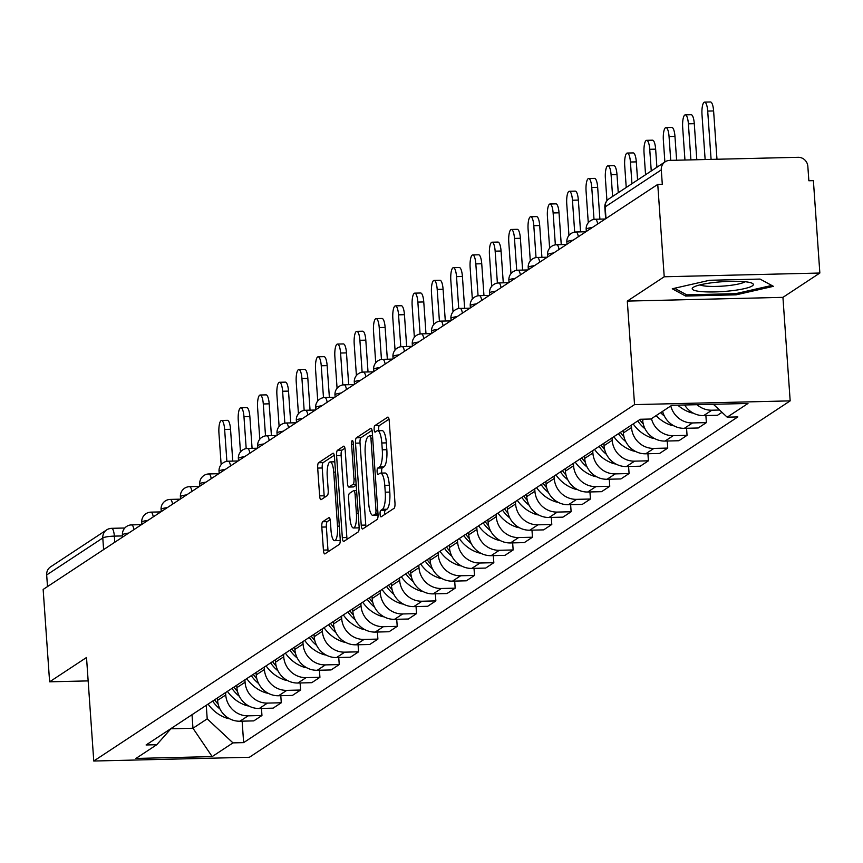 <?xml version="1.0" encoding="UTF-8"?>
<svg xmlns="http://www.w3.org/2000/svg" width="863" height="863" viewBox="0 0 863 863"><rect width="100%" height="100%" fill="white"/><g stroke="black" fill="none" stroke-linecap="round" stroke-linejoin="round"><path stroke-width="1.29" d="M380.087 514.186A3.236 0.874 -91.4 0 0 381.014 516.861A3.236 0.874 -91.4 0 0 381.155 516.818L394.078 508.307A4.628 1.251 -91.4 0 0 394.974 502.946L389.235 420.928A4.628 1.251 -91.4 0 0 387.908 417.099A4.628 1.251 -91.4 0 0 387.703 417.174L374.779 425.686A3.236 0.874 -91.4 0 0 374.154 429.44A3.236 0.874 -91.4 0 0 375.081 432.115A3.236 0.874 -91.4 0 0 375.232 432.061L376.904 430.961A14.811 4.002 -91.4 0 1 377.563 430.734A14.811 4.002 -91.4 0 1 381.813 442.978L382.287 449.817A14.811 4.002 -91.4 0 1 379.418 466.959L377.746 468.059A3.236 0.874 -91.4 0 0 377.12 471.813A3.236 0.874 -91.4 0 0 378.048 474.488A3.236 0.874 -91.4 0 0 378.199 474.445L379.871 473.334A14.811 4.002 -91.4 0 1 380.529 473.118A14.811 4.002 -91.4 0 1 384.779 485.351L385.254 492.19A14.811 4.002 -91.4 0 1 382.385 509.332L380.712 510.443A3.236 0.874 -91.4 0 0 380.087 514.186M380.529 473.118L385.071 473.01A14.811 4.002 -91.4 0 1 389.31 485.243L389.796 492.083A14.811 4.002 -91.4 0 1 386.915 509.224L385.243 510.324A3.236 0.874 -91.4 0 0 384.618 514.078A3.236 0.874 -91.4 0 0 384.661 514.51M389.008 419.191L379.321 425.578A3.236 0.874 -91.4 0 0 378.695 429.332A3.236 0.874 -91.4 0 0 378.889 430.713M377.563 430.734L382.104 430.626A14.811 4.002 -91.4 0 1 386.354 442.87L386.829 449.709A14.811 4.002 -91.4 0 1 383.959 466.851L382.287 467.951A3.236 0.874 -91.4 0 0 381.662 471.705A3.236 0.874 -91.4 0 0 381.845 473.086M322.708 521.727A4.628 1.251 -91.4 0 0 321.813 527.088L323.42 550.098A4.628 1.251 -91.4 0 0 324.747 553.927A4.628 1.251 -91.4 0 0 324.952 553.852L339.299 544.402A4.628 1.251 -91.4 0 0 340.205 539.041L334.466 457.023A4.628 1.251 -91.4 0 0 333.14 453.194A4.628 1.251 -91.4 0 0 332.935 453.269L318.587 462.719A4.628 1.251 -91.4 0 0 317.692 468.08L319.634 495.88A4.628 1.251 -91.4 0 0 320.96 499.699A4.628 1.251 -91.4 0 0 321.165 499.634L327.304 495.589A4.628 1.251 -91.4 0 0 328.199 490.227L327.239 476.441A12.384 3.355 -91.4 0 1 330.195 461.921A12.384 3.355 -91.4 0 1 333.744 472.158L337.519 526.15A12.384 3.355 -91.4 0 1 334.564 540.67A12.384 3.355 -91.4 0 1 331.014 530.443L330.389 521.435A4.628 1.251 -91.4 0 0 329.062 517.617A4.628 1.251 -91.4 0 0 328.846 517.681L322.708 521.727L327.25 521.619A4.628 1.251 -91.4 0 0 326.354 526.98L327.962 549.99A4.628 1.251 -91.4 0 0 328.188 551.727M627.304 301.101L782.935 297.357L819.85 273.032L664.219 276.775L627.304 301.101L634.542 404.618L93.765 761.026L86.516 657.498L49.612 681.824L43.15 589.451L657.757 184.402L662.299 184.283L661.285 169.892L605.179 206.872A9.428 1.51 176 0 0 604.844 207.314L605.643 218.738M664.219 276.775L657.757 184.402M361.23 525.179A4.628 1.251 -91.4 0 0 362.557 529.008A4.628 1.251 -91.4 0 0 362.773 528.933L377.109 519.483A4.628 1.251 -91.4 0 0 378.016 514.121L372.277 432.104A4.628 1.251 -91.4 0 0 370.95 428.275A4.628 1.251 -91.4 0 0 370.745 428.35L356.397 437.8A4.628 1.251 -91.4 0 0 355.502 443.161L361.23 525.179L365.772 525.071A4.628 1.251 -91.4 0 0 365.998 526.808M358.21 531.942L343.862 541.392A4.628 1.251 -91.4 0 1 343.657 541.468A4.628 1.251 -91.4 0 1 342.331 537.638L336.592 455.621A4.628 1.251 -91.4 0 1 337.487 450.259L343.625 446.214A4.628 1.251 -91.4 0 1 343.841 446.149A4.628 1.251 -91.4 0 1 345.168 449.968L347.487 483.237A4.628 1.251 -91.4 0 0 348.814 487.066A4.628 1.251 -91.4 0 0 349.03 486.991L353.096 484.305A4.628 1.251 -91.4 0 0 353.992 478.954L351.575 444.316A3.236 0.874 -91.4 0 1 352.341 440.518A3.236 0.874 -91.4 0 1 353.28 443.194L359.105 526.581A4.628 1.251 -91.4 0 1 358.21 531.942M819.85 273.032L813.388 180.647L808.858 180.755L807.844 166.365A9.428 8.954 56.6 0 0 798.124 157.303L669.71 160.389A9.428 8.954 56.6 0 0 661.285 169.892M782.935 297.357L790.174 400.874L249.396 757.272L93.765 761.026M49.612 681.824L88.155 680.896M47.497 586.581L46.678 574.952A9.428 8.954 -123.4 0 1 50.572 566.862L106.678 529.882A9.428 8.954 56.6 0 0 102.794 537.973L46.678 574.952M684.629 404.984A21.683 20.583 56.6 0 0 703.679 415.599L711.856 410.205A21.683 20.583 -123.4 0 1 697.077 404.693M711.856 410.205L719.515 410.022M703.679 415.599L717.52 415.265L721.986 412.32M705.88 415.545L706.376 422.611L692.536 422.946A21.683 20.583 -123.4 0 1 670.788 405.944M662.611 411.338A21.683 20.583 56.6 0 0 684.359 428.328L698.199 427.994L706.376 422.611M686.56 428.275L687.056 435.34L673.216 435.675A21.683 20.583 -123.4 0 1 651.468 418.684M642.601 419.213L642.676 420.216A21.683 20.583 56.6 0 0 665.039 441.069L678.879 440.734L687.056 435.34M667.239 441.015L667.735 448.08L653.895 448.415A21.683 20.583 -123.4 0 1 631.522 427.563L631.36 425.157M623.183 430.551L623.356 432.946A21.683 20.583 56.6 0 0 645.718 453.798L659.559 453.463L667.735 448.08M647.919 453.744L648.404 460.81L634.564 461.144A21.683 20.583 -123.4 0 1 612.201 440.292L612.04 437.897M603.863 443.28L604.024 445.686A21.683 20.583 56.6 0 0 626.398 466.538L640.238 466.203L648.404 460.81M628.588 466.484L629.084 473.55L615.243 473.884A21.683 20.583 -123.4 0 1 592.881 453.032L592.708 450.626M584.542 456.02L584.704 458.415A21.683 20.583 56.6 0 0 607.067 479.267L620.907 478.933L629.084 473.55M609.267 479.213L609.763 486.279L595.923 486.613A21.683 20.583 -123.4 0 1 573.561 465.761L573.388 463.366M565.211 468.749L565.384 471.155A21.683 20.583 56.6 0 0 587.746 492.007L601.587 491.673L609.763 486.279M589.947 491.953L590.443 499.019L576.603 499.353A21.683 20.583 -123.4 0 1 554.24 478.501L554.068 476.096M545.891 481.489L546.063 483.884A21.683 20.583 56.6 0 0 568.426 504.736L582.266 504.402L590.443 499.019M570.626 504.682L571.123 511.748L557.282 512.083A21.683 20.583 -123.4 0 1 534.909 491.23L534.747 488.836M526.57 494.219L526.743 496.624A21.683 20.583 56.6 0 0 549.105 517.476L562.946 517.142L571.123 511.748M551.306 517.422L551.791 524.488L537.951 524.823A21.683 20.583 -123.4 0 1 515.589 503.97L515.427 501.565M507.25 506.959L507.412 509.353A21.683 20.583 56.6 0 0 529.785 530.206L543.625 529.871L551.791 524.488M531.975 530.152L532.471 537.218L518.631 537.552A21.683 20.583 -123.4 0 1 496.268 516.7L496.096 514.305M487.929 519.688L488.091 522.093A21.683 20.583 56.6 0 0 510.454 542.946L524.294 542.611L532.471 537.218M512.654 542.892L513.151 549.958L499.31 550.292A21.683 20.583 -123.4 0 1 476.948 529.44L476.775 527.034M468.598 532.428L468.771 534.823A21.683 20.583 56.6 0 0 491.133 555.675L504.974 555.341L513.151 549.958M493.334 555.621L493.83 562.687L479.99 563.021A21.683 20.583 -123.4 0 1 457.627 542.169L457.455 539.774M449.278 545.157L449.45 547.563A21.683 20.583 56.6 0 0 471.813 568.415L485.653 568.081L493.83 562.687M474.014 568.361L474.51 575.427L460.669 575.761A21.683 20.583 -123.4 0 1 438.296 554.909L438.134 552.503M429.957 557.897L430.13 560.292A21.683 20.583 56.6 0 0 452.492 581.144L466.333 580.81L474.51 575.427M454.693 581.09L455.179 588.156L441.338 588.49A21.683 20.583 -123.4 0 1 418.976 567.638L418.814 565.243M410.637 570.626L410.799 573.032A21.683 20.583 56.6 0 0 433.172 593.873L447.012 593.55L455.179 588.156M435.362 593.83L435.858 600.896L422.018 601.231A21.683 20.583 -123.4 0 1 399.655 580.378L399.483 577.973M391.317 583.356L391.478 585.761A21.683 20.583 56.6 0 0 413.841 606.613L427.681 606.279L435.858 600.896M416.042 606.56L416.538 613.625L402.697 613.96A21.683 20.583 -123.4 0 1 380.335 593.108L380.162 590.713M371.985 596.096L372.158 598.501A21.683 20.583 56.6 0 0 394.52 619.343L408.361 619.019L416.538 613.625M396.721 619.3L397.217 626.365L383.377 626.689A21.683 20.583 -123.4 0 1 361.014 605.848L360.842 603.442M352.665 608.825L352.838 611.231A21.683 20.583 56.6 0 0 375.2 632.083L389.04 631.748L397.217 626.365M377.401 632.029L377.897 639.095L364.057 639.429A21.683 20.583 -123.4 0 1 341.683 618.577L341.521 616.182M333.345 621.565L333.517 623.96A21.683 20.583 56.6 0 0 355.88 644.812L369.72 644.488L377.897 639.095M358.08 644.769L358.566 651.835L344.725 652.158A21.683 20.583 -123.4 0 1 322.363 631.317L322.201 628.911M314.024 634.294L314.186 636.7A21.683 20.583 56.6 0 0 336.559 657.552L350.4 657.218L358.566 651.835M338.749 657.498L339.245 664.564L325.405 664.898A21.683 20.583 -123.4 0 1 303.042 644.046L302.87 641.64M294.704 647.034L294.866 649.429A21.683 20.583 56.6 0 0 317.228 670.281L331.068 669.947L339.245 664.564M319.429 670.227L319.925 677.304L306.085 677.628A21.683 20.583 -123.4 0 1 283.722 656.786L283.549 654.381M275.373 659.764L275.545 662.169A21.683 20.583 56.6 0 0 297.908 683.021L311.748 682.687L319.925 677.304M300.108 682.967L300.604 690.033L286.764 690.368A21.683 20.583 -123.4 0 1 264.402 669.515L264.229 667.11M256.052 672.504L256.225 674.898A21.683 20.583 56.6 0 0 278.587 695.751L292.428 695.416L300.604 690.033M280.788 695.697L281.284 702.762L267.444 703.097A21.683 20.583 -123.4 0 1 245.07 682.245L244.909 679.85M236.732 685.233L236.904 687.638A21.683 20.583 56.6 0 0 259.267 708.491L273.107 708.156L281.284 702.762M261.467 708.437L261.953 715.503L248.113 715.837A21.683 20.583 -123.4 0 1 225.75 694.985L225.588 692.579M217.411 697.973L217.573 700.368A21.683 20.583 56.6 0 0 239.946 721.22L253.787 720.885L261.953 715.503M170.885 728.782L192.967 728.243L207.206 718.857L232.978 742.881L212.169 756.603L135.944 758.437L156.753 744.715L146.084 744.974L640.292 419.267L650.961 419.008L671.77 405.297L747.994 403.463L727.185 417.174L713.377 404.294M232.978 742.881L243.636 742.622L737.854 416.915L727.185 417.174M634.542 404.618L790.174 400.874M736.161 294.822L773.399 286.333L760.066 279.073L709.505 280.281L672.277 288.771L685.6 296.041L736.161 294.822L736.074 293.582M192.018 714.704L192.967 728.243L212.169 756.603M207.206 718.857L206.257 705.319M242.136 721.166L243.636 742.622M156.753 744.715L171.187 728.426M685.47 294.186L685.6 296.041M372.05 430.367L360.928 437.692A4.628 1.251 -91.4 0 0 360.033 443.053L365.772 525.071M375.329 513.981A3.236 0.874 -91.4 0 0 375.955 510.238L370.928 438.242A3.236 0.874 -91.4 0 0 370 435.556A3.236 0.874 -91.4 0 0 369.849 435.61L368.091 436.775A14.811 4.002 -91.4 0 0 365.222 453.916L368.663 503.129A14.811 4.002 -91.4 0 0 372.902 515.373A14.811 4.002 -91.4 0 0 373.571 515.146L375.329 513.981L377.994 513.917M372.902 515.373L377.444 515.254A14.811 4.002 -91.4 0 0 378.048 515.071L373.571 515.146M344.941 448.231L342.028 450.152A4.628 1.251 -91.4 0 0 341.133 455.513L346.861 537.53A4.628 1.251 -91.4 0 0 347.088 539.267M353.14 486.894A4.628 1.251 -91.4 0 0 353.355 486.948A4.628 1.251 -91.4 0 0 353.56 486.883L356.203 485.135M349.903 517.757A12.384 3.355 -91.4 0 0 353.452 527.983A12.384 3.355 -91.4 0 0 356.408 513.463L355.081 494.445A4.628 1.251 -91.4 0 0 353.754 490.616A4.628 1.251 -91.4 0 0 353.539 490.691L349.472 493.366A4.628 1.251 -91.4 0 0 348.576 498.728L349.903 517.757M353.452 527.983L357.994 527.876A12.384 3.355 -91.4 0 0 359.137 527.077M330.162 519.699L327.25 521.619M334.564 540.67L339.105 540.562A12.384 3.355 -91.4 0 0 340.238 539.774M334.801 461.813A12.384 3.355 -91.4 0 0 334.725 461.813L330.195 461.921M334.24 455.286L323.118 462.611A4.628 1.251 -91.4 0 0 322.223 467.973L324.164 495.772A4.628 1.251 -91.4 0 0 324.391 497.509M704.596 102.114L710.497 101.974A10.841 2.934 88.6 0 1 713.604 110.939L707.703 111.079A10.841 2.934 -91.4 0 0 704.596 102.114A10.841 2.934 -91.4 0 0 702.007 114.833L705.136 159.536M713.604 110.939L716.98 159.256M707.703 111.079L711.09 159.396M714.995 282.384A30.647 4.919 176 0 0 693.345 287.293A30.647 4.919 176 0 0 700.961 291.565A30.647 4.919 176 0 0 730.54 290.863A30.647 4.919 176 0 0 752.007 283.193A30.647 4.919 176 0 0 714.995 282.384M700.076 284.866A23.204 3.722 176 0 0 728.361 285.61A23.204 3.722 176 0 0 744.996 281.726M760.066 279.073L771.759 285.448L735.686 293.668L686.689 294.844L674.586 288.242M685.276 114.855L691.177 114.714A10.841 2.934 88.6 0 1 694.284 123.679L688.383 123.819A10.841 2.934 -91.4 0 0 685.276 114.855A10.841 2.934 -91.4 0 0 682.687 127.573L684.952 160.022M677.779 405.157A35.836 34.013 56.6 0 0 689.418 412.158L690.044 412.385A11.909 11.295 56.6 0 0 693.205 413.064M694.284 123.679L696.808 159.741M688.383 123.819L690.907 159.882M665.956 127.584L671.846 127.444A10.841 2.934 88.6 0 1 674.963 136.408L669.062 136.548A10.841 2.934 -91.4 0 0 665.956 127.584A10.841 2.934 -91.4 0 0 663.367 140.302L664.877 161.996M656.107 415.621A35.836 34.013 56.6 0 0 670.098 424.887L670.724 425.114A11.909 11.295 56.6 0 0 673.874 425.804M674.963 136.408L676.624 160.227M660.627 412.633A35.836 34.013 56.6 0 0 664.402 416.117M669.062 136.548L670.724 160.367M646.624 140.324L652.525 140.184A10.841 2.934 88.6 0 1 655.643 149.148L649.742 149.288A10.841 2.934 -91.4 0 0 646.624 140.324A10.841 2.934 -91.4 0 0 644.046 153.042L645.556 174.736M633.205 423.938A35.836 34.013 56.6 0 0 650.778 437.627L651.403 437.854A11.909 11.295 56.6 0 0 654.553 438.533M643.291 424.057A35.836 34.013 -123.4 0 1 639.71 419.655M655.643 149.148L656.905 167.249M637.725 420.961A35.836 34.013 56.6 0 0 645.082 428.857M649.742 149.288L651.252 170.982M627.304 153.053L633.205 152.913A10.841 2.934 88.6 0 1 636.311 161.877L630.422 162.017A10.841 2.934 -91.4 0 0 627.304 153.053A10.841 2.934 -91.4 0 0 624.715 165.772L626.236 187.465M613.884 436.678A35.836 34.013 56.6 0 0 631.457 450.357L632.083 450.583A11.909 11.295 56.6 0 0 635.233 451.273M623.96 436.797A35.836 34.013 -123.4 0 1 620.389 432.385M636.311 161.877L637.584 179.989M618.404 433.69A35.836 34.013 56.6 0 0 625.761 441.586M630.422 162.017L631.932 183.711M607.984 165.793L613.884 165.653A10.841 2.934 88.6 0 1 616.991 174.617L611.09 174.758A10.841 2.934 -91.4 0 0 607.984 165.793A10.841 2.934 -91.4 0 0 605.395 178.512L606.948 200.691M594.564 449.407A35.836 34.013 56.6 0 0 612.137 463.097L612.752 463.323A11.909 11.295 56.6 0 0 615.912 464.003M604.639 449.526A35.836 34.013 -123.4 0 1 601.069 445.125M616.991 174.617L618.264 192.719M599.084 446.43A35.836 34.013 56.6 0 0 606.441 454.326M611.09 174.758L612.611 196.451M588.663 178.522L594.564 178.382A10.841 2.934 88.6 0 1 597.671 187.347L591.77 187.487A10.841 2.934 -91.4 0 0 588.663 178.522A10.841 2.934 -91.4 0 0 586.074 191.241L588.275 222.708M575.243 462.147A35.836 34.013 56.6 0 0 592.805 475.826L593.431 476.052A11.909 11.295 56.6 0 0 596.592 476.743M585.319 462.266A35.836 34.013 -123.4 0 1 581.748 457.854M597.671 187.347L599.893 219.137M579.763 459.159A35.836 34.013 56.6 0 0 587.12 467.056M591.77 187.487L594.003 219.375M569.343 191.262L575.233 191.122A10.841 2.934 88.6 0 1 578.35 200.087L572.449 200.227A10.841 2.934 -91.4 0 0 569.343 191.262A10.841 2.934 -91.4 0 0 566.754 203.981L568.954 235.448M555.923 474.877A35.836 34.013 56.6 0 0 573.485 488.555L574.111 488.792A11.909 11.295 56.6 0 0 577.261 489.472M565.999 474.995A35.836 34.013 -123.4 0 1 562.417 470.594M578.35 200.087L580.572 231.877M560.443 471.899A35.836 34.013 56.6 0 0 567.789 479.796M572.449 200.227L574.682 232.115M550.011 203.992L555.912 203.851A10.841 2.934 88.6 0 1 559.03 212.816L553.129 212.956A10.841 2.934 -91.4 0 0 550.011 203.992A10.841 2.934 -91.4 0 0 547.433 216.71L549.634 248.177M536.592 487.617A35.836 34.013 56.6 0 0 554.165 501.295L554.79 501.522A11.909 11.295 56.6 0 0 557.94 502.212M546.678 487.735A35.836 34.013 -123.4 0 1 543.097 483.323M559.03 212.816L561.252 244.607M541.112 484.628A35.836 34.013 56.6 0 0 548.469 492.525M553.129 212.956L555.351 244.844M530.691 216.732L536.592 216.591A10.841 2.934 88.6 0 1 539.699 225.556L533.809 225.696A10.841 2.934 -91.4 0 0 530.691 216.732A10.841 2.934 -91.4 0 0 528.102 229.45L530.303 260.917M517.271 500.346A35.836 34.013 56.6 0 0 534.844 514.024L535.47 514.262A11.909 11.295 56.6 0 0 538.62 514.941M527.347 500.464A35.836 34.013 -123.4 0 1 523.776 496.063M539.699 225.556L541.921 257.347M521.791 497.368A35.836 34.013 56.6 0 0 529.148 505.265M533.809 225.696L536.031 257.584M511.371 229.461L517.271 229.321A10.841 2.934 88.6 0 1 520.378 238.285L514.477 238.425A10.841 2.934 -91.4 0 0 511.371 229.461A10.841 2.934 -91.4 0 0 508.782 242.179L510.982 273.647M497.951 513.086A35.836 34.013 56.6 0 0 515.524 526.764L516.139 526.991A11.909 11.295 56.6 0 0 519.299 527.681M508.027 513.205A35.836 34.013 -123.4 0 1 504.456 508.792M520.378 238.285L522.6 270.076M502.471 510.098A35.836 34.013 56.6 0 0 509.828 517.994M514.477 238.425L516.71 270.313M492.05 242.201L497.951 242.061A10.841 2.934 88.6 0 1 501.058 251.014L495.157 251.165A10.841 2.934 -91.4 0 0 492.05 242.201A10.841 2.934 -91.4 0 0 489.461 254.919L491.662 286.387M478.631 525.815A35.836 34.013 56.6 0 0 496.193 539.494L496.818 539.731A11.909 11.295 56.6 0 0 499.979 540.411M488.706 525.934A35.836 34.013 -123.4 0 1 485.135 521.532M501.058 251.014L503.28 282.816M483.151 522.838A35.836 34.013 56.6 0 0 490.508 530.734M495.157 251.165L497.39 283.053M472.73 254.93L478.62 254.79A10.841 2.934 88.6 0 1 481.737 263.754L475.837 263.895A10.841 2.934 -91.4 0 0 472.73 254.93A10.841 2.934 -91.4 0 0 470.141 267.649L472.341 299.116M459.31 538.555A35.836 34.013 56.6 0 0 476.872 552.234L477.498 552.46A11.909 11.295 56.6 0 0 480.648 553.151M469.386 538.674A35.836 34.013 -123.4 0 1 465.804 534.262M481.737 263.754L483.96 295.545M463.83 535.567A35.836 34.013 56.6 0 0 471.176 543.463M475.837 263.895L478.07 295.782M453.399 267.67L459.299 267.53A10.841 2.934 88.6 0 1 462.417 276.484L456.516 276.635A10.841 2.934 -91.4 0 0 453.399 267.67A10.841 2.934 -91.4 0 0 450.82 280.389L453.021 311.856M439.979 551.284A35.836 34.013 56.6 0 0 457.552 564.963L458.177 565.2A11.909 11.295 56.6 0 0 461.327 565.88M450.065 551.403A35.836 34.013 -123.4 0 1 446.484 547.002M462.417 276.484L464.639 308.285M444.51 548.307A35.836 34.013 56.6 0 0 451.856 556.204M456.516 276.635L458.738 308.523M434.078 280.399L439.979 280.259A10.841 2.934 88.6 0 1 443.086 289.224L437.196 289.364A10.841 2.934 -91.4 0 0 434.078 280.399A10.841 2.934 -91.4 0 0 431.489 293.118L433.69 324.585M420.659 564.014A35.836 34.013 56.6 0 0 438.231 577.703L438.857 577.93A11.909 11.295 56.6 0 0 442.007 578.62M430.734 564.143A35.836 34.013 -123.4 0 1 427.163 559.731M443.086 289.224L445.308 321.014M425.179 561.036A35.836 34.013 56.6 0 0 432.536 568.933M437.196 289.364L439.418 321.252M414.758 293.14L420.659 292.999A10.841 2.934 88.6 0 1 423.765 301.953L417.865 302.104A10.841 2.934 -91.4 0 0 414.758 293.14A10.841 2.934 -91.4 0 0 412.169 305.858L414.369 337.325M401.338 576.754A35.836 34.013 56.6 0 0 418.911 590.432L419.526 590.67A11.909 11.295 56.6 0 0 422.687 591.349M411.414 576.872A35.836 34.013 -123.4 0 1 407.843 572.471M423.765 301.953L425.988 333.754M405.858 573.776A35.836 34.013 56.6 0 0 413.215 581.673M417.865 302.104L420.098 333.992M395.437 305.869L401.338 305.729A10.841 2.934 88.6 0 1 404.445 314.693L398.544 314.833A10.841 2.934 -91.4 0 0 395.437 305.869A10.841 2.934 -91.4 0 0 392.848 318.587L395.049 350.054M382.018 589.483A35.836 34.013 56.6 0 0 399.58 603.172L400.205 603.399A11.909 11.295 56.6 0 0 403.366 604.089M392.093 589.612A35.836 34.013 -123.4 0 1 388.523 585.2M404.445 314.693L406.667 346.484M386.538 586.506A35.836 34.013 56.6 0 0 393.895 594.402M398.544 314.833L400.777 346.721M376.117 318.609L382.007 318.458A10.841 2.934 88.6 0 1 385.125 327.422L379.224 327.573A10.841 2.934 -91.4 0 0 376.117 318.609A10.841 2.934 -91.4 0 0 373.528 331.327L375.729 362.794M362.697 602.223A35.836 34.013 56.6 0 0 380.259 615.902L380.885 616.139A11.909 11.295 56.6 0 0 384.035 616.818M372.773 602.342A35.836 34.013 -123.4 0 1 369.191 597.94M385.125 327.422L387.347 359.224M367.217 599.246A35.836 34.013 56.6 0 0 374.564 607.131M379.224 327.573L381.457 359.461M356.786 331.338L362.687 331.198A10.841 2.934 88.6 0 1 365.804 340.162L359.903 340.302A10.841 2.934 -91.4 0 0 356.786 331.338A10.841 2.934 -91.4 0 0 354.208 344.057L356.408 375.524M343.366 614.952A35.836 34.013 56.6 0 0 360.939 628.642L361.565 628.868A11.909 11.295 56.6 0 0 364.715 629.559M353.452 615.082A35.836 34.013 -123.4 0 1 349.871 610.67M365.804 340.162L368.026 371.953M347.897 611.975A35.836 34.013 56.6 0 0 355.243 619.871M359.903 340.302L362.126 372.19M337.465 344.078L343.366 343.927A10.841 2.934 88.6 0 1 346.473 352.891L340.583 353.032A10.841 2.934 -91.4 0 0 337.465 344.078A10.841 2.934 -91.4 0 0 334.876 356.797L337.077 388.264M324.046 627.692A35.836 34.013 56.6 0 0 341.619 641.371L342.244 641.608A11.909 11.295 56.6 0 0 345.394 642.288M334.121 627.811A35.836 34.013 -123.4 0 1 330.551 623.41M346.473 352.891L348.695 384.682M328.566 624.715A35.836 34.013 56.6 0 0 335.923 632.601M340.583 353.032L342.805 384.93M318.145 356.807L324.046 356.667A10.841 2.934 88.6 0 1 327.153 365.632L321.252 365.772A10.841 2.934 -91.4 0 0 318.145 356.807A10.841 2.934 -91.4 0 0 315.556 369.526L317.757 400.993M304.725 640.422A35.836 34.013 56.6 0 0 322.298 654.111L322.913 654.337A11.909 11.295 56.6 0 0 326.074 655.028M314.801 640.551A35.836 34.013 -123.4 0 1 311.23 636.139M327.153 365.632L329.375 397.422M309.245 637.444A35.836 34.013 56.6 0 0 316.602 645.341M321.252 365.772L323.485 397.66M298.825 369.547L304.725 369.396A10.841 2.934 88.6 0 1 307.832 378.361L301.931 378.501A10.841 2.934 -91.4 0 0 298.825 369.547A10.841 2.934 -91.4 0 0 296.236 382.266L298.436 413.733M285.405 653.162A35.836 34.013 56.6 0 0 302.967 666.84L303.593 667.077A11.909 11.295 56.6 0 0 306.753 667.757M295.48 653.28A35.836 34.013 -123.4 0 1 291.91 648.879M307.832 378.361L310.054 410.152M289.925 650.184A35.836 34.013 56.6 0 0 297.282 658.07M301.931 378.501L304.164 410.4M279.504 382.277L285.394 382.136A10.841 2.934 88.6 0 1 288.512 391.101L282.611 391.241A10.841 2.934 -91.4 0 0 279.504 382.277A10.841 2.934 -91.4 0 0 276.915 394.995L279.116 426.462M266.084 665.891A35.836 34.013 56.6 0 0 283.647 679.58L284.272 679.807A11.909 11.295 56.6 0 0 287.422 680.497M276.16 666.02A35.836 34.013 -123.4 0 1 272.579 661.608M288.512 391.101L290.734 422.892M270.604 662.913A35.836 34.013 56.6 0 0 277.951 670.81M282.611 391.241L284.844 423.129M260.173 395.017L266.074 394.866A10.841 2.934 88.6 0 1 269.191 403.83L263.291 403.97A10.841 2.934 -91.4 0 0 260.173 395.017A10.841 2.934 -91.4 0 0 257.595 407.735L259.795 439.202M246.753 678.631A35.836 34.013 56.6 0 0 264.326 692.309L264.952 692.536A11.909 11.295 56.6 0 0 268.102 693.226M256.84 678.75A35.836 34.013 -123.4 0 1 253.258 674.348M269.191 403.83L271.413 435.621M251.284 675.653A35.836 34.013 56.6 0 0 258.63 683.539M263.291 403.97L265.513 435.869M240.853 407.746L246.753 407.606A10.841 2.934 88.6 0 1 249.86 416.57L243.97 416.71A10.841 2.934 -91.4 0 0 240.853 407.746A10.841 2.934 -91.4 0 0 238.264 420.464L240.464 451.932M227.433 691.36A35.836 34.013 56.6 0 0 245.006 705.049L245.631 705.276A11.909 11.295 56.6 0 0 248.781 705.966M237.508 691.479A35.836 34.013 -123.4 0 1 233.938 687.077M249.86 416.57L252.082 448.361M231.953 688.383A35.836 34.013 56.6 0 0 239.31 696.279M243.97 416.71L246.192 448.598M221.532 420.486L227.433 420.335A10.841 2.934 88.6 0 1 230.54 429.299L224.639 429.44A10.841 2.934 -91.4 0 0 221.532 420.486A10.841 2.934 -91.4 0 0 218.943 433.194L221.144 464.672M208.112 704.1A35.836 34.013 56.6 0 0 225.685 717.779L226.3 718.005A11.909 11.295 56.6 0 0 229.461 718.696M218.188 704.219A35.836 34.013 -123.4 0 1 214.617 699.817M230.54 429.299L232.762 461.09M212.632 701.123A35.836 34.013 56.6 0 0 219.989 709.008M224.639 429.44L226.872 461.338M122.503 535.923L114.348 536.117A9.428 1.51 176 0 0 102.794 537.973L103.603 549.612M114.768 542.244L114.348 536.117A9.428 2.557 88.6 0 0 111.64 528.329A9.428 9.428 0 0 0 106.678 529.882A9.428 8.954 56.6 0 1 111.219 528.469A9.428 2.557 88.6 0 1 111.64 528.329L124.811 528.005M259.267 708.491L267.444 703.097M278.587 695.751L286.764 690.368M297.908 683.021L306.085 677.628M317.228 670.281L325.405 664.898M336.559 657.552L344.725 652.158M355.88 644.812L364.057 639.429M375.2 632.083L383.377 626.689M394.52 619.343L402.697 613.96M413.841 606.613L422.018 601.231M433.172 593.873L441.338 588.49M452.492 581.144L460.669 575.761M471.813 568.415L479.99 563.021M491.133 555.675L499.31 550.292M510.454 542.946L518.631 537.552M529.785 530.206L537.951 524.823M549.105 517.476L557.282 512.083M568.426 504.736L576.603 499.353M587.746 492.007L595.923 486.613M607.067 479.267L615.243 473.884M626.398 466.538L634.564 461.144M645.718 453.798L653.895 448.415M665.039 441.069L673.216 435.675M684.359 428.328L692.536 422.946M239.946 721.22L248.113 715.837M217.573 700.368L225.75 694.985M236.904 687.638L245.07 682.245M256.225 674.898L264.402 669.515M275.545 662.169L283.722 656.786M294.866 649.429L303.042 644.046M314.186 636.7L322.363 631.317M333.517 623.96L341.683 618.577M352.838 611.231L361.014 605.848M372.158 598.501L380.335 593.108M391.478 585.761L399.655 580.378M410.799 573.032L418.976 567.638M430.13 560.292L438.296 554.909M449.45 547.563L457.627 542.169M468.771 534.823L476.948 529.44M488.091 522.093L496.268 516.7M507.412 509.353L515.589 503.97M526.743 496.624L534.909 491.23M546.063 483.884L554.24 478.501M565.384 471.155L573.561 465.761M584.704 458.415L592.881 453.032M604.024 445.686L612.201 440.292M623.356 432.946L631.522 427.563M642.676 420.216L644.251 419.17M592.406 227.465A9.428 1.51 176 0 0 586.171 229.331L586.322 231.478M594.931 219.396A9.428 2.557 88.6 0 1 595.351 219.245A9.428 2.557 88.6 0 1 597.692 223.981M573.086 240.194A9.428 1.51 176 0 0 566.851 242.072L567.002 244.207M553.766 252.935A9.428 1.51 176 0 0 547.53 254.801L547.681 256.947M534.445 265.664A9.428 1.51 176 0 0 528.21 267.541L528.35 269.677M515.125 278.404A9.428 1.51 176 0 0 508.879 280.27L509.03 282.417M495.794 291.133A9.428 1.51 176 0 0 489.558 293.01L489.709 295.146M476.473 303.873A9.428 1.51 176 0 0 470.238 305.739L470.389 307.886M457.153 316.602A9.428 1.51 176 0 0 450.918 318.479L451.069 320.615M437.832 329.342A9.428 1.51 176 0 0 431.597 331.209L431.737 333.355M418.512 342.072A9.428 1.51 176 0 0 412.266 343.949L412.417 346.085M399.181 354.812A9.428 1.51 176 0 0 392.945 356.678L393.096 358.814M379.86 367.541A9.428 1.51 176 0 0 373.625 369.407L373.776 371.554M360.54 380.281A9.428 1.51 176 0 0 354.305 382.147L354.456 384.283M341.219 393.01A9.428 1.51 176 0 0 334.984 394.876L335.124 397.023M321.899 405.75A9.428 1.51 176 0 0 315.653 407.616L315.804 409.752M302.568 418.479A9.428 1.51 176 0 0 296.333 420.346L296.484 422.492M283.247 431.209A9.428 1.51 176 0 0 277.012 433.086L277.163 435.222M263.927 443.949A9.428 1.51 176 0 0 257.692 445.815L257.843 447.962M244.607 456.678A9.428 1.51 176 0 0 238.371 458.555L238.512 460.691M225.286 469.418A9.428 1.51 176 0 0 219.04 471.284L219.191 473.431M205.955 482.147A9.428 1.51 176 0 0 199.72 484.024L199.871 486.16M186.635 494.887A9.428 1.51 176 0 0 180.399 496.754L180.55 498.9M167.314 507.617A9.428 1.51 176 0 0 161.079 509.494L161.23 511.63M147.994 520.357A9.428 1.51 176 0 0 141.759 522.223L141.899 524.37M128.673 533.086A9.428 1.51 176 0 0 122.427 534.963L122.578 537.099M575.61 232.125A9.428 2.557 88.6 0 1 576.031 231.985A9.428 2.557 88.6 0 1 578.361 236.721M556.29 244.865A9.428 2.557 88.6 0 1 556.711 244.714A9.428 2.557 88.6 0 1 559.041 249.45M536.959 257.595A9.428 2.557 88.6 0 1 537.379 257.454A9.428 2.557 88.6 0 1 539.72 262.19M517.638 270.324A9.428 2.557 88.6 0 1 518.059 270.184A9.428 2.557 88.6 0 1 520.4 274.919M498.318 283.064A9.428 2.557 88.6 0 1 498.738 282.924A9.428 2.557 88.6 0 1 501.079 287.659M478.997 295.793A9.428 2.557 88.6 0 1 479.418 295.653A9.428 2.557 88.6 0 1 481.748 300.389M459.677 308.533A9.428 2.557 88.6 0 1 460.098 308.393A9.428 2.557 88.6 0 1 462.428 313.129M440.346 321.263A9.428 2.557 88.6 0 1 440.766 321.122A9.428 2.557 88.6 0 1 443.107 325.858M421.025 334.003A9.428 2.557 88.6 0 1 421.446 333.862A9.428 2.557 88.6 0 1 423.787 338.598M401.705 346.732A9.428 2.557 88.6 0 1 402.126 346.592A9.428 2.557 88.6 0 1 404.467 351.327M382.385 359.472A9.428 2.557 88.6 0 1 382.805 359.332A9.428 2.557 88.6 0 1 385.135 364.067M363.064 372.201A9.428 2.557 88.6 0 1 363.485 372.061A9.428 2.557 88.6 0 1 365.815 376.797M343.733 384.941A9.428 2.557 88.6 0 1 344.154 384.801A9.428 2.557 88.6 0 1 346.495 389.537M324.412 397.67A9.428 2.557 88.6 0 1 324.833 397.53A9.428 2.557 88.6 0 1 327.174 402.266M305.092 410.41A9.428 2.557 88.6 0 1 305.513 410.27A9.428 2.557 88.6 0 1 307.854 415.006M285.772 423.14A9.428 2.557 88.6 0 1 286.192 422.999A9.428 2.557 88.6 0 1 288.522 427.735M266.451 435.88A9.428 2.557 88.6 0 1 266.872 435.739A9.428 2.557 88.6 0 1 269.202 440.464M247.12 448.609A9.428 2.557 88.6 0 1 247.541 448.469A9.428 2.557 88.6 0 1 249.882 453.204M227.8 461.349A9.428 2.557 88.6 0 1 228.22 461.209A9.428 2.557 88.6 0 1 230.561 465.934M208.479 474.078A9.428 2.557 88.6 0 1 208.9 473.938A9.428 2.557 88.6 0 1 211.241 478.674M189.159 486.818A9.428 2.557 88.6 0 1 189.58 486.667A9.428 2.557 88.6 0 1 191.91 491.403M169.838 499.548A9.428 2.557 88.6 0 1 170.259 499.407A9.428 2.557 88.6 0 1 172.589 504.143M150.507 512.288A9.428 2.557 88.6 0 1 150.928 512.137A9.428 2.557 88.6 0 1 153.269 516.872M131.187 525.017A9.428 2.557 88.6 0 1 131.608 524.877A9.428 2.557 88.6 0 1 133.948 529.612M605.988 218.512L605.179 206.872A9.428 8.954 56.6 0 1 609.062 198.781A9.428 9.428 0 0 0 604.844 207.314M386.915 509.224L382.385 509.332M389.796 492.083L385.254 492.19M389.31 485.243L384.779 485.351M382.287 467.951L377.746 468.059M383.959 466.851L379.418 466.959M386.829 449.709L382.287 449.817M386.354 442.87L381.813 442.978M379.321 425.578L374.779 425.686M385.243 510.324L380.712 510.443M360.033 443.053L355.502 443.161M360.928 437.692L356.397 437.8M377.735 510.195L375.955 510.238M372.697 438.199L370.928 438.242M372.514 435.545L370.141 435.599M346.861 537.53L342.331 537.638M341.133 455.513L336.592 455.621M342.028 450.152L337.487 450.259M353.56 486.883L349.03 486.991M356.149 484.229L353.096 484.305M355.772 478.911L353.992 478.954M353.355 444.272L351.575 444.316M358.188 513.42L356.408 513.463M356.851 494.402L355.081 494.445M356.592 490.616L353.959 490.68M339.299 526.106L337.519 526.15M335.524 472.115L333.744 472.158M324.164 495.772L319.634 495.88M322.223 467.973L317.692 468.08M323.118 462.611L318.587 462.719M327.962 549.99L323.42 550.098M326.354 526.98L321.813 527.088M690.044 412.385L691.026 411.737M689.418 412.158L690.551 411.403M670.724 425.114L671.705 424.477M670.098 424.887L671.231 424.143M651.403 437.854L652.374 437.207M650.778 437.627L651.91 436.872M632.083 450.583L633.054 449.947M631.457 450.357L632.59 449.612M612.752 463.323L613.733 462.676M612.137 463.097L613.269 462.341M593.431 476.052L594.413 475.416M592.805 475.826L593.938 475.082M574.111 488.792L575.092 488.145M573.485 488.555L574.618 487.811M554.79 501.522L555.761 500.885M554.165 501.295L555.297 500.551M535.47 514.262L536.441 513.614M534.844 514.024L535.977 513.28M516.139 526.991L517.12 526.354M515.524 526.764L516.657 526.02M496.818 539.731L497.8 539.084M496.193 539.494L497.325 538.749M477.498 552.46L478.48 551.813M476.872 552.234L478.005 551.489M458.177 565.2L459.148 564.553M457.552 564.963L458.685 564.219M438.857 577.93L439.828 577.282M438.231 577.703L439.364 576.959M419.526 590.67L420.508 590.022M418.911 590.432L420.044 589.688M400.205 603.399L401.187 602.752M399.58 603.172L400.712 602.428M380.885 616.139L381.867 615.492M380.259 615.902L381.392 615.157M361.565 628.868L362.536 628.221M360.939 628.642L362.072 627.897M342.244 641.608L343.215 640.961M341.619 641.371L342.751 640.626M322.913 654.337L323.895 653.69M322.298 654.111L323.431 653.367M303.593 667.077L304.574 666.43M302.967 666.84L304.1 666.096M284.272 679.807L285.254 679.159M283.647 679.58L284.779 678.825M264.952 692.536L265.923 691.899M264.326 692.309L265.459 691.565M245.631 705.276L246.602 704.629M245.006 705.049L246.138 704.294M226.3 718.005L227.282 717.369M225.685 717.779L226.818 717.034M605.233 219.008L595.351 219.245A9.428 9.428 0 0 0 586.171 229.331M585.912 231.748L576.031 231.985A9.428 9.428 0 0 0 566.851 242.072M566.592 244.477L556.711 244.714A9.428 9.428 0 0 0 547.53 254.801M547.271 257.217L537.379 257.454A9.428 9.428 0 0 0 528.21 267.541M527.94 269.946L518.059 270.184A9.428 9.428 0 0 0 508.879 280.27M508.62 282.686L498.738 282.924A9.428 9.428 0 0 0 489.558 293.01M489.299 295.416L479.418 295.653A9.428 9.428 0 0 0 470.238 305.739M469.979 308.156L460.098 308.393A9.428 9.428 0 0 0 450.918 318.479M450.659 320.885L440.766 321.122A9.428 9.428 0 0 0 431.597 331.209M431.327 333.625L421.446 333.862A9.428 9.428 0 0 0 412.266 343.949M412.007 346.354L402.126 346.592A9.428 9.428 0 0 0 392.945 356.678M392.687 359.094L382.805 359.332A9.428 9.428 0 0 0 373.625 369.407M373.366 371.824L363.485 372.061A9.428 9.428 0 0 0 354.305 382.147M354.046 384.564L344.154 384.801A9.428 9.428 0 0 0 334.984 394.876M334.715 397.293L324.833 397.53A9.428 9.428 0 0 0 315.653 407.616M315.394 410.033L305.513 410.27A9.428 9.428 0 0 0 296.333 420.346M296.074 422.762L286.192 422.999A9.428 9.428 0 0 0 277.012 433.086M276.753 435.491L266.872 435.739A9.428 9.428 0 0 0 257.692 445.815M257.433 448.231L247.541 448.469A9.428 9.428 0 0 0 238.371 458.555M238.102 460.961L228.22 461.209A9.428 9.428 0 0 0 219.04 471.284M218.781 473.701L208.9 473.938A9.428 9.428 0 0 0 199.72 484.024M199.461 486.43L189.58 486.667A9.428 9.428 0 0 0 180.399 496.754M180.14 499.17L170.259 499.407A9.428 9.428 0 0 0 161.079 509.494M160.82 511.899L150.928 512.137A9.428 9.428 0 0 0 141.759 522.223M141.489 524.639L131.608 524.877A9.428 9.428 0 0 0 122.427 534.963M609.062 198.781L665.179 161.802M372.514 435.502L370 435.556M353.355 486.948L348.814 487.066M356.592 490.551L353.754 490.616"/></g></svg>
